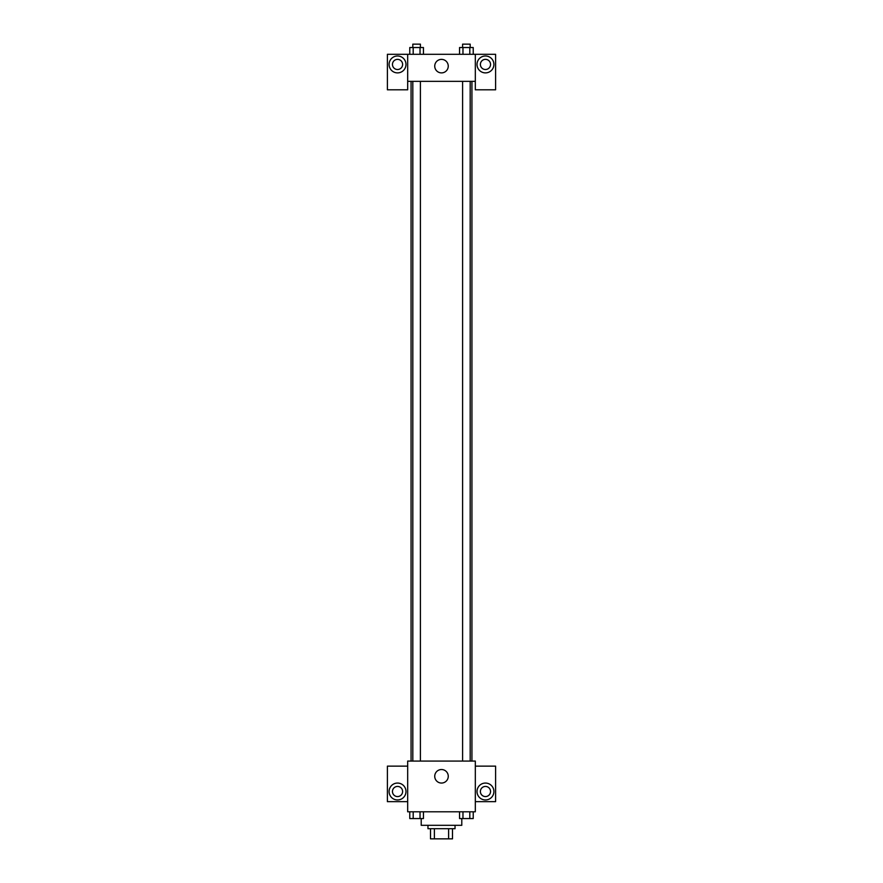 <?xml version="1.0" encoding="UTF-8"?>
<svg xmlns="http://www.w3.org/2000/svg" width="883" height="883" viewBox="0 0 883 883"><rect width="100%" height="100%" fill="white"/><g stroke="black" fill="none" stroke-linecap="round" stroke-linejoin="round"><path stroke-width="1.32" d="M448.619 828.707L448.619 838.85L430.507 838.85L430.507 828.707M448.619 838.85L452.493 838.85L452.493 828.707L452.493 838.85M455.032 825.318L455.032 828.707L427.968 828.707L427.968 825.318M434.381 828.707L434.381 838.85M421.213 818.563L421.213 825.318L461.787 825.318L461.787 818.563M475.319 811.797L407.681 811.797L407.681 761.069L475.319 761.069L475.319 811.797M397.538 799.965A8.455 8.455 0 0 1 390.22 787.283A8.455 8.455 0 0 1 404.856 787.283A8.455 8.455 0 0 1 397.538 799.965M407.681 801.654L387.394 801.654L387.394 766.146L407.681 766.146M392.46 791.51A5.077 5.077 0 0 1 397.538 786.433A5.077 5.077 0 0 1 402.615 791.51A5.077 5.077 0 0 1 397.538 796.576A5.077 5.077 0 0 1 392.46 791.51M441.5 783.055A6.766 6.766 0 0 1 435.639 772.912A6.766 6.766 0 0 1 447.361 772.912A6.766 6.766 0 0 1 441.5 783.055M485.462 799.965A8.455 8.455 0 0 1 478.144 787.283A8.455 8.455 0 0 1 492.78 787.283A8.455 8.455 0 0 1 485.462 799.965M475.319 801.654L495.606 801.654L495.606 766.146L475.319 766.146M480.385 791.51A5.077 5.077 0 0 1 485.462 786.433A5.077 5.077 0 0 1 490.54 791.51A5.077 5.077 0 0 1 485.462 796.576A5.077 5.077 0 0 1 480.385 791.51M471.93 81.346L471.93 761.069M462.593 761.069L462.593 81.346M420.407 81.346L420.407 761.069M475.319 81.346L475.319 89.801L495.606 89.801L495.606 54.293L475.319 54.293L475.319 81.346L407.681 81.346L407.681 89.801L387.394 89.801L387.394 54.293L407.681 54.293L407.681 81.346M402.615 64.437A5.077 5.077 0 0 1 397.538 69.514A5.077 5.077 0 0 1 392.46 64.437A5.077 5.077 0 0 1 397.538 59.371A5.077 5.077 0 0 1 402.615 64.437M397.538 72.892A8.455 8.455 0 0 1 390.22 60.21A8.455 8.455 0 0 1 404.856 60.21A8.455 8.455 0 0 1 397.538 72.892M490.54 64.437A5.077 5.077 0 0 1 482.924 68.83A5.077 5.077 0 0 1 482.924 60.044A5.077 5.077 0 0 1 490.54 64.437M485.462 72.892A8.455 8.455 0 0 1 478.144 60.21A8.455 8.455 0 0 1 492.78 60.21A8.455 8.455 0 0 1 485.462 72.892M475.319 54.293L407.681 54.293M434.734 66.126A6.766 6.766 0 0 1 444.877 60.276A6.766 6.766 0 0 1 444.877 71.987A6.766 6.766 0 0 1 434.734 66.126M473.222 54.293L473.222 47.527L459.557 47.527L459.557 54.293M469.811 47.527L469.811 54.293M462.968 47.527L462.968 54.293M462.593 47.527L462.593 44.15L470.186 44.15L470.186 47.527M423.443 54.293L423.443 47.527L409.778 47.527L409.778 54.293M420.032 47.527L420.032 54.293M413.189 47.527L413.189 54.293M412.814 47.527L412.814 44.15L420.407 44.15L420.407 47.527M473.222 811.797L473.222 818.563L459.557 818.563L459.557 811.797M469.811 811.797L469.811 818.563M462.968 811.797L462.968 818.563M470.186 818.563L462.593 818.563M423.443 811.797L423.443 818.563L409.778 818.563L409.778 811.797M420.032 811.797L420.032 818.563M413.189 811.797L413.189 818.563M420.407 818.563L412.814 818.563M411.07 81.346L411.07 761.069M470.186 761.069L470.186 81.346M412.814 81.346L412.814 761.069"/></g></svg>
